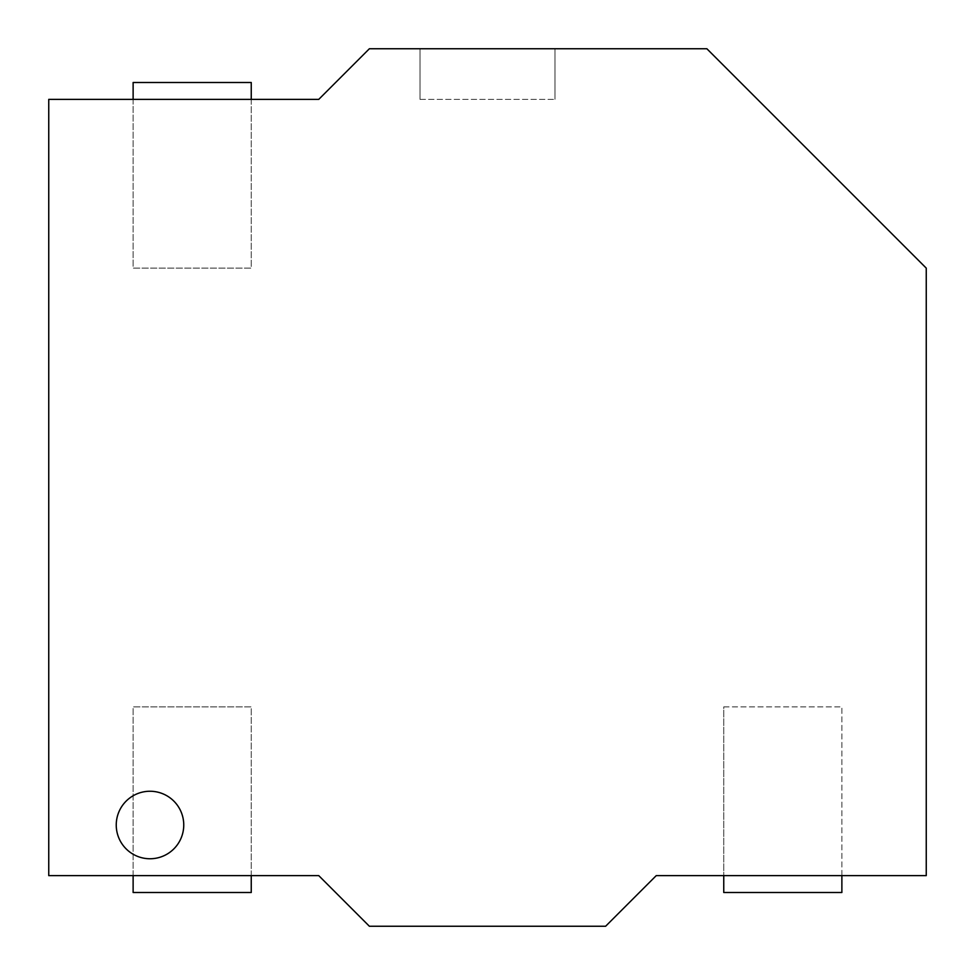<?xml version="1.0" encoding="UTF-8"?>
<svg xmlns="http://www.w3.org/2000/svg" width="975" height="975" viewBox="0 0 975 975"><rect width="100%" height="100%" fill="white"/><g stroke="black" fill="none" stroke-linecap="round" stroke-linejoin="round"><path stroke-width="0.73" stroke-dasharray="4.88 3.66" d="M150.004 791.249A33.747 33.747 0 0 0 116.244 824.996A33.747 33.747 0 0 0 150.004 858.756A33.747 33.747 0 0 0 183.751 824.996A33.747 33.747 0 0 0 150.004 791.249M926.25 875.623L926.25 268.125L706.875 48.75L369.379 48.75L318.752 99.377L48.75 99.377L48.75 875.623L318.752 875.623L369.379 926.25L605.621 926.25L656.248 875.623L926.25 875.623M554.994 48.75L420.006 48.75L554.994 48.75L554.994 99.377L554.994 48.75M841.876 875.623L841.876 706.875L723.755 706.875L723.755 875.623M251.245 875.623L251.245 706.875L133.124 706.875L133.124 875.623M133.124 99.377L133.124 268.125L251.245 268.125L251.245 99.377M420.006 99.377L554.994 99.377L420.006 99.377L420.006 48.75L420.006 99.377M251.245 82.497L251.245 268.125L133.124 268.125L133.124 82.497L251.245 82.497M133.124 892.503L133.124 706.875L251.245 706.875L251.245 892.503L133.124 892.503M723.755 706.875L841.876 706.875L841.876 892.503L723.755 892.503L723.755 706.875"/><path stroke-width="1.46" d="M150.004 791.249A33.747 33.747 0 0 0 116.244 824.996A33.747 33.747 0 0 0 150.004 858.756A33.747 33.747 0 0 0 183.751 824.996A33.747 33.747 0 0 0 150.004 791.249M926.25 875.623L926.25 268.125L706.875 48.75L369.379 48.75L318.752 99.377L48.75 99.377L48.75 875.623L318.752 875.623L369.379 926.25L605.621 926.25L656.248 875.623L926.25 875.623M133.124 99.377L133.124 82.497L251.245 82.497L251.245 99.377M251.245 875.623L251.245 892.503L133.124 892.503L133.124 875.623M841.876 875.623L841.876 892.503L723.755 892.503L723.755 875.623"/></g></svg>
